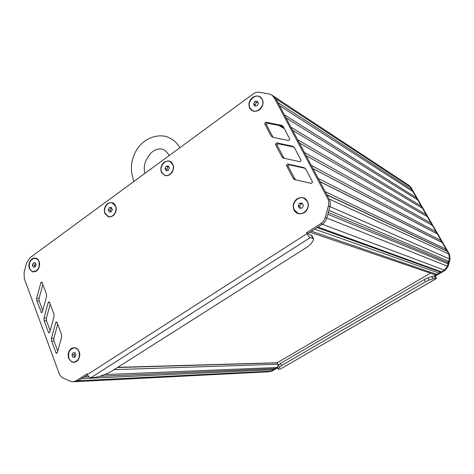 <?xml version="1.0" encoding="UTF-8"?>
<svg xmlns="http://www.w3.org/2000/svg" width="474" height="474" viewBox="0 0 474 474"><rect width="100%" height="100%" fill="white"/><g stroke="black" fill="none" stroke-linecap="round" stroke-linejoin="round"><path stroke-width="0.71" d="M430.439 273.142L277.189 362.746M299.568 203.263L298.176 205.787L299.414 208.187L302.051 208.068L303.449 205.538L302.205 203.133L299.568 203.263L301.037 203.861L299.651 206.374L300.557 208.133M302.542 203.79L301.037 203.861M298.176 205.787L299.651 206.374M298.033 213.17C303.988 215.925 310.891 207.381 307.43 201.474L304.059 198.333M307.271 201.403L304.355 198.476C298.377 195.045 290.835 203.737 294.384 209.887L297.542 212.968C303.49 216.138 310.826 207.476 307.271 201.403M75.099 352.84L73.097 352.739L71.959 354.913L72.812 357.189L74.815 357.295L75.959 355.121L75.099 352.84M72.812 357.189L74.88 357.171M71.959 354.913L74.068 354.902L74.904 357.123M75.117 352.899L74.068 354.902M73.944 362.148C78.66 361.028 80.42 357.544 79.229 351.696C78.281 349.409 76.788 348.147 74.756 347.91L74.347 347.898M78.998 351.696C78.05 349.409 76.557 348.141 74.525 347.904C69.648 348.811 67.788 352.283 68.943 358.314C69.903 360.667 71.432 361.94 73.529 362.148C78.358 361.158 80.177 357.674 78.998 351.696M33.476 262.886L32.404 264.99L33.18 267.075L35.035 267.058L36.113 264.948L35.331 262.857L33.476 262.886L35.443 263.165M32.404 264.99L34.555 265.292L35.141 266.856M35.526 263.378L34.555 265.292M33.381 271.667C38.252 270.986 40.189 267.62 39.194 261.583L37.565 259.225L35.485 258.324M38.957 261.547L37.582 259.414L35.58 258.342C30.62 258.869 28.624 262.211 29.578 268.373C30.3 270.192 31.45 271.27 33.044 271.62C37.967 271.021 39.94 267.668 38.957 261.547M109.393 207.594L108.238 209.816L109.133 211.937L111.183 211.837L112.338 209.609L111.437 207.488L109.393 207.594L111.366 208.11L110.217 210.326L110.863 211.854M111.698 208.092L111.366 208.11M108.238 209.816L110.217 210.326M108.706 216.582C113.221 218.105 117.979 210.9 115.644 206.036L112.237 202.943M115.425 205.977L112.362 202.985C107.805 201.183 102.828 208.459 105.175 213.43L108.35 216.494C112.883 218.176 117.789 210.906 115.425 205.977M166.19 166.178L164.982 168.489L165.965 170.64L168.163 170.474L169.378 168.152L168.388 166.007L166.19 166.178L168.021 166.866L166.812 169.165L167.435 170.527M168.762 166.807L168.021 166.866M164.982 168.489L166.812 169.165M164.887 175.238C169.799 177.454 175.587 169.627 172.856 164.413L169.846 161.545M172.654 164.336L169.976 161.598C165.047 159.051 158.98 166.949 161.729 172.287L164.537 175.107C169.449 177.519 175.427 169.627 172.654 164.336M254.864 101.454L253.554 103.907L254.686 106.087L257.133 105.815L258.449 103.356L257.311 101.175L254.864 101.454L256.44 102.42L255.131 104.867L255.705 105.975M257.874 102.26L256.44 102.42M253.554 103.907L255.131 104.867M252.269 110.377C257.643 114.151 265.707 105.252 262.199 99.35L260.108 97.093M262.027 99.244L260.202 97.158C254.858 93.017 246.48 101.969 250.005 107.989L251.978 110.199C257.323 114.151 265.57 105.21 262.027 99.244M306.127 155.697L432.318 225.31L436.033 231.762L436.015 233.226L437.271 233.919L441.016 240.431L441.004 241.9L442.272 242.605L446.046 249.17L446.028 250.651L447.308 251.368L448.848 254.034L449.447 258.905L448.783 261.31L447.723 262.371L448.09 263.805L447.426 266.21L444.393 270.144L441.454 271.857L439.979 271.863L439.226 273.154L437.004 274.452L434.747 274.606L309.937 232.165M439.226 273.154L314.665 229.132L311.4 231.223L437.004 274.452M439.979 271.863L317.094 227.573M441.454 271.857L317.941 227.028L322.255 224.261C324.494 222.774 326.005 220.694 326.787 218.028C326.005 220.694 324.494 222.774 322.255 224.261L308.153 233.309L308.989 234.292L311.922 235.608M448.09 263.805L327.824 214.26L326.787 218.028L329.94 206.599L328.903 210.361L448.783 261.31M447.723 262.371L328.316 212.471M87.382 374.59C88.271 376.546 89.45 377.582 90.925 377.719L310.328 237.551C309.249 237.03 308.13 235.72 306.974 233.623L87.382 374.59L87.074 373.785L76.077 380.853L72.795 381.819L70.739 381.374L62.396 377.754L60.536 376.083L59.226 373.696L24.281 278.594L24.097 272.254L26.663 262.833L29.992 257.702L253.11 93.976C255.184 92.501 257.341 91.938 259.586 92.288L269.113 93.971L271.987 95.173L274.179 97.709L327.676 198.375C328.867 200.709 329.116 203.233 328.411 205.929L329.94 206.599C330.639 203.909 330.39 201.403 329.205 199.074C330.39 201.403 330.639 203.909 329.94 206.599L449.447 258.905L447.426 266.21L325.247 217.412C324.459 220.09 322.948 222.176 320.697 223.675L306.542 232.77L308.153 233.309M328.446 197.652L275.868 98.811L273.22 95.985M447.308 251.368L327.042 195.021M446.028 250.651L326.912 194.773M446.046 249.17L325.271 191.686M442.272 242.605L319.98 181.743M441.004 241.9L319.897 181.583M441.016 240.431L318.232 178.449M437.271 233.919L313.006 168.631M436.015 233.226L312.964 168.554M436.033 231.762L311.276 165.385M431.085 223.165L304.421 152.486L299.331 142.923L427.406 216.766L431.085 223.165L431.067 224.617M426.185 214.639L422.53 208.293L292.624 130.32L297.648 139.759L426.185 214.639L426.167 216.049M286.006 117.872L417.695 199.892L421.321 206.19L421.303 207.559M421.321 206.19L290.965 127.192M279.47 105.584L412.901 191.561L416.492 197.806L416.474 199.133M416.492 197.806L284.364 114.785M408.339 184.99L410.253 186.957L411.71 189.487L411.693 190.779M411.71 189.487L277.847 102.538M75.147 381.7L78.417 380.735L73.559 381.783M273.996 368.654L273.409 369.696L270.932 371.142L268.468 371.8L270.932 371.142L277.355 367.403M273.409 369.696L81.747 378.602L78.417 380.735L87.512 374.904M277.349 367.391L275.293 368.6L99.89 376.285M88.845 376.771L84.289 376.972L86.837 375.337L87.708 375.301M277.16 362.764L278.315 365.087M90.925 377.719L94.753 377.541L99.445 376.445L105.791 374.17L110.691 371.823L307.561 246.812L311.134 243.683L313.308 240.33L313.569 238.813L311.839 235.448M310.328 237.551L313.569 238.813M275.435 144.315L281.852 156.734L283.067 158.026L299.977 161.758L301.043 160.259L294.49 147.793L292.381 146.17L276.472 142.84L275.435 144.315L277.13 145.228L284.116 158.405M293.981 147.076L278.161 143.758L277.13 145.228M54.018 316.727L53.929 314.072L49.474 302.27L48.994 301.837L48.247 302.465L44.011 318.03L44.1 320.643L48.472 332.416L48.988 332.872L49.705 332.256L54.018 316.727M50.203 304.195L46.399 318.161L46.488 320.768L50.161 330.615M61.537 334.419L56.999 322.397L56.489 321.947L55.754 322.569L51.476 338.282L51.565 340.936L56.027 352.929L56.572 353.397L57.277 352.786L61.626 337.109L61.537 334.419M57.698 324.246L53.858 338.335L53.953 340.978L57.733 351.127M46.547 296.718L46.464 294.105L42.091 282.522L41.641 282.101L40.883 282.729L36.682 298.152L36.771 300.729L41.546 312.721L42.275 312.105L46.547 296.718M42.85 284.519L39.081 298.353L39.164 300.925L42.725 310.482M286.444 165.426L293.003 178.111L294.336 179.498L311.459 183.462L312.538 181.957L305.849 169.218L303.698 167.541L287.499 163.945L286.444 165.426L288.109 166.256L295.391 179.859M305.191 168.347L289.158 164.774L288.109 166.256M281.307 125.255L265.683 122.179L264.658 123.649L270.944 135.807L273.006 137.395L288.743 140.523L289.786 139.03L283.375 126.825L282.356 125.681L281.307 125.255L282.972 126.25L267.401 123.175L266.382 124.638L273.101 137.413M306.542 232.77L306.974 233.623M328.411 205.929L325.247 217.412M31.989 258.917C36.172 256.932 38.744 258.62 39.698 263.977C39.093 269.635 36.658 272.236 32.38 271.792L29.347 268.539C28.274 264.658 29.157 261.452 31.989 258.917M71.461 348.408C75.959 346.583 78.743 348.556 79.816 354.339C79.211 360.329 76.604 362.936 71.989 362.16L68.694 358.48C67.509 354.268 68.428 350.908 71.461 348.408M252.707 97.312C258.123 94.563 261.595 96.062 263.123 101.809C262.614 108.09 259.527 111.272 253.868 111.36L251.439 110.288L249.703 108.208C248.103 104.102 249.105 100.47 252.707 97.312M297.21 198.695C303.022 196.147 306.779 197.984 308.473 204.217C307.976 210.877 304.675 214.058 298.579 213.756C296.576 213.217 295.077 211.997 294.064 210.101C292.304 205.609 293.353 201.811 297.21 198.695M164.318 162.096C169.224 159.667 172.317 161.255 173.597 166.854C173.051 172.886 170.231 175.83 165.148 175.688L161.462 172.483C160.082 168.46 161.036 164.993 164.318 162.096M107.687 203.559C112.279 201.326 115.141 202.955 116.278 208.459C115.703 214.331 113.055 217.128 108.327 216.849L104.92 213.62C103.682 209.65 104.6 206.297 107.687 203.559M434.291 276.028L435.44 275.963L436.453 278.511L435.239 278.155L433.988 275.927L434.96 276.241L434.782 275.744L444.393 270.144L447.426 266.21L448.054 266.459L450.069 259.177L449.465 254.319L410.97 187.426L409.056 185.464M436.347 278.516L280.341 369.068L436.447 278.516M280.341 369.068L278.611 369.151L278.114 369.027L278.262 368.565L281.544 365.572L425.545 281.775L429.112 280.057L435.239 278.155M278.09 368.973L277.249 366.402L280.519 363.398L424.295 279.53L427.856 277.811L433.988 275.927M269.048 371.77L271.975 371.089L277.557 367.842M266.892 371.509L268.468 371.8L75.911 381.665M448.309 253.098L410.259 186.963L408.304 184.973M435.44 275.963L445.027 270.381L448.054 266.459M445.027 270.381L320.697 223.675M449.465 254.319L327.676 198.375M410.97 187.426L275.874 98.829M271.975 371.089L76.077 380.853M277.189 367.498L104.576 374.602M278.084 364.257L114.139 369.637M277.438 362.871L117.439 367.54M283.813 127.66L280.667 125.794M284.359 128.697L278.836 125.432M312.976 238.416L311.246 235.045M281.852 156.734L283.529 157.599M276.472 142.84L278.161 143.758M292.381 146.17L293.957 147.053M48.472 332.416L49.628 332.452M44.1 320.643L46.488 320.768M44.011 318.03L46.399 318.161M48.247 302.465L49.586 302.572M56.027 352.929L57.224 352.929M51.565 340.936L53.953 340.978M51.476 338.282L53.858 338.335M55.754 322.569L57.087 322.634M41.06 312.283L42.174 312.354M36.771 300.729L39.164 300.925M36.682 298.152L39.081 298.353M40.883 282.729L42.227 282.877M293.003 178.111L294.644 178.888M287.499 163.945L289.158 164.774M303.698 167.541L305.12 168.276M270.944 135.807L272.651 136.749M264.658 123.649L266.382 124.638M265.683 122.179L267.401 123.175M274.179 97.709L275.868 98.811M432.987 278.611L431.731 276.372M429.112 280.057L427.856 277.811M425.545 281.775L424.295 279.53M281.544 365.572L280.519 363.398M279.423 367.137L278.41 364.968M278.262 368.565L277.249 366.402M450.069 259.177L449.447 258.905M409.382 185.678L273.806 96.382M277.249 362.746L117.753 367.338M294.336 179.498L294.668 179.652M271.987 95.173L273.676 96.287M144.908 173.377C142.97 166.013 145.328 158.914 151.988 152.083C159.163 146.863 164.887 148.03 169.153 155.585M134.018 181.37C129.443 169.467 130.824 158.221 138.165 147.633C146.448 136.423 161.29 133.158 169.674 138.029C173.97 140.144 177.383 143.367 179.919 147.687"/></g></svg>
